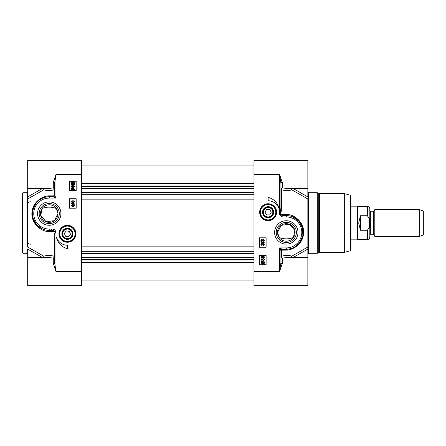 <?xml version="1.0" encoding="UTF-8"?>
<svg xmlns="http://www.w3.org/2000/svg" width="446" height="446" viewBox="0 0 446 446"><rect width="100%" height="100%" fill="white"/><g stroke="black" fill="none" stroke-linecap="round" stroke-linejoin="round"><path stroke-width="0.67" d="M253.98 257.598L81.568 257.598M253.98 188.402L81.568 188.402M253.98 186.813L81.568 186.813M253.98 259.187L81.568 259.187M374.835 223L374.835 236.469L419.257 236.469L419.257 209.531L374.835 209.531L374.835 223M367.398 230.264L360.39 230.264L358.707 223L360.39 215.736L367.398 215.736L369.444 218.897L369.444 227.103L367.398 230.264L367.398 239.502C368.87 239.357 369.678 238.549 369.823 237.077L369.823 223L369.823 235.326L370.358 234.786L370.358 211.214L373.553 211.214L373.553 234.786L374.016 235.053L374.016 210.947L374.835 209.531M369.823 223L369.823 208.923C369.678 207.451 368.87 206.643 367.398 206.498L367.398 215.736M360.39 230.264L360.39 215.736M367.398 206.498L357.698 206.498L357.698 239.502L367.398 239.502M350.963 206.163L357.112 206.163L357.112 239.837L350.963 239.837M419.257 209.531L423.7 211.148L423.7 234.852L419.257 236.469M262.566 212.224A5.558 5.558 0 0 0 270.9 217.035A5.558 5.558 0 0 0 270.9 207.412A5.558 5.558 0 0 0 262.566 212.224M262.989 212.224A5.135 5.135 0 0 0 270.694 216.672A5.135 5.135 0 0 0 270.694 207.775A5.135 5.135 0 0 0 262.989 212.224M260.04 212.224A8.084 8.084 0 0 0 272.166 219.226A8.084 8.084 0 0 0 272.166 205.227A8.084 8.084 0 0 0 260.04 212.224A8.084 8.084 0 0 0 272.166 219.226A8.084 8.084 0 0 0 272.166 205.227A8.084 8.084 0 0 0 260.04 212.224M266.569 214.916L265.013 212.224L266.569 209.531L269.679 209.531L271.235 212.224L269.679 214.916L266.569 214.916M263.408 212.224A4.716 4.716 0 0 1 270.482 208.143A4.716 4.716 0 0 1 270.482 216.304A4.716 4.716 0 0 1 263.408 212.224M261.718 240.968L261.205 240.422L261.746 239.881L262.265 240.422L261.718 240.968M263.274 241.108L262.599 240.433L263.291 239.742L263.965 240.422L263.274 241.108M261.735 241.398L260.871 240.433L261.746 239.452L262.421 239.948L263.285 239.312L264.305 240.422L263.274 241.531L262.421 240.89L261.735 241.398M260.826 242.055L260.826 241.721L264.305 242.696L264.305 243.025L260.826 242.055M263.302 245.032L263.965 244.375L263.263 243.678L262.649 244.631L261.735 243.834L261.205 244.386L261.741 245.406L260.871 244.391L261.741 243.405L262.426 243.873L263.251 243.243L264.305 244.375L263.357 245.445L263.302 245.032M261.908 261.69L262.75 261.495L264.093 262.649L263.82 263.402L261.908 261.69M261.668 261.88L263.586 263.597L262.733 263.798L261.378 262.638L261.668 261.88M260.927 261.222L262.739 261.038C263.854 261.127 264.433 261.657 264.478 262.638L264.121 263.67L264.366 264.288L263.909 263.881L262.744 264.261C261.624 264.188 261.038 263.647 260.994 262.644L261.356 261.607L260.927 261.222M261.891 260.063L261.378 259.516L261.913 258.97L262.432 259.516L261.891 260.063M263.447 260.196L262.772 259.527L263.463 258.836L264.138 259.516L263.447 260.196M261.908 260.486L261.038 259.522L261.919 258.546L262.594 259.042L263.458 258.407L264.478 259.516L263.447 260.626L262.594 259.979L261.908 260.486M262.761 257.576L261.624 257.364L261.384 256.913L262.761 256.238L264.138 256.907L262.761 257.576M261.038 256.907C261.016 256.188 261.59 255.82 262.761 255.809L264.478 256.907L264.132 257.671L262.761 258.005L261.038 256.907M266.106 255.329L266.106 264.757L259.366 264.757L259.366 255.329L266.106 255.329M266.106 237.818L266.106 247.246L259.366 247.246L259.366 237.818L266.106 237.818M268.124 197.405A14.278 14.278 0 0 1 279.112 209.001A11.451 11.451 0 0 0 268.124 200.772L268.124 197.405M279.581 271.458L282.268 263.519L282.268 258.1A1.349 0.808 75.2 0 1 281.426 256.266A1.349 0.719 0 0 0 280.919 256.829A1.349 1.277 180 0 0 282.268 258.1L288.378 257.348M292.163 257.348A1.349 0.597 60.3 0 1 291.729 256.216C288.757 255.123 285.323 255.14 281.426 256.266L281.426 250.156A1.349 0.585 0 0 0 280.919 250.613A1.349 1.349 0 0 1 282.268 249.264L279.575 247.92L280.919 250.613L280.919 262.761L279.575 271.491L279.575 247.92L286.31 247.92L286.31 249.264A16.837 16.837 0 0 0 303.146 232.427A16.837 16.837 0 0 0 286.31 215.591L283.985 215.591C282.363 215.635 281.225 215.234 280.562 214.387A54.607 54.602 -89.6 0 0 280.445 213.712C281.259 211.9 281.588 209.826 281.426 207.501L281.426 189.734A1.349 0.808 104.8 0 1 282.268 187.9A1.349 1.277 0 0 0 280.919 189.171A1.349 0.719 180 0 0 281.426 189.734C285.329 190.86 288.763 190.877 291.729 189.784A1.349 0.597 119.7 0 1 292.163 188.652M285.468 250.128L281.426 250.156A1.349 0.898 90 0 1 282.268 249.264L286.31 249.264A1.349 0.903 -90 0 0 285.468 250.128C291.879 250.518 301.245 245.278 303.224 236.051C306.107 223.725 294.756 213.723 285.468 214.398A9973.909 2335.273 168.9 0 0 280.919 214.387L279.72 214.532C280.545 216.221 281.967 217.024 283.985 216.94L283.985 215.591L286.31 215.591A1.349 0.847 90 0 1 285.468 214.398M280.428 213.556L279.575 213.712L280.445 213.712A1.349 0.853 -95.2 0 1 280.428 213.556L280.919 207.239A1.349 0.334 180 0 0 281.426 207.501M280.919 207.239L280.919 183.239L279.575 174.509L282.268 182.481A1.349 0.758 0 0 0 280.919 183.239M291.472 188.652A1.349 1.054 -115.9 0 0 291.729 189.784L307.857 198.966L307.857 249.085L307.857 247.034L291.729 256.216A1.349 1.054 -64.1 0 0 291.472 257.348M288.044 188.652L282.268 187.9L282.268 182.481M318.728 252.475L318.728 193.525L317.29 192.694L317.29 253.306L319.397 252.297L319.397 193.703L344.323 193.703L344.323 252.297L345.02 252.207L345.02 193.793L350.461 195.253L350.461 250.747L350.963 250.095L350.963 223L350.963 247.513M288.049 188.652L307.857 188.652L307.857 160.365L253.98 160.365L253.98 285.635L307.857 285.635L307.857 249.085L293.39 257.348M307.857 188.652L307.857 196.915L293.39 188.652M282.268 263.519A1.349 0.758 -0 0 1 280.919 262.761M291.283 216.343L292.871 216.923L298.753 221.088L302.522 227.9L302.834 235.655L299.283 243.165L296.038 246.17L292.782 247.97L289.504 248.957L286.31 249.264M274.625 232.427A11.685 11.685 0 0 0 292.152 242.546A11.685 11.685 0 0 0 292.152 222.309A11.685 11.685 0 0 0 274.625 232.427M259.656 212.224A8.468 8.468 0 0 0 272.361 219.56A8.468 8.468 0 0 0 272.361 204.887A8.468 8.468 0 0 0 259.656 212.224M350.461 195.253L350.963 195.905L350.963 223M276.241 232.427A10.068 10.068 0 0 1 291.344 223.708A10.068 10.068 0 0 1 291.344 241.147A10.068 10.068 0 0 1 276.241 232.427M293.446 237.495L294.828 230.415L289.437 224.254L281.192 225.325L277.551 232.427A8.753 8.753 0 0 1 290.686 224.845A8.753 8.753 0 0 1 290.686 240.009A8.753 8.753 0 0 1 277.551 232.427L279.168 237.495C283.929 239.296 288.69 239.296 293.446 237.495M69.425 238.961A5.558 5.558 0 0 0 66.504 228.296A5.558 5.558 0 0 0 62.066 235.243A5.558 5.558 0 0 0 69.425 238.961M69.275 238.565A5.135 5.135 0 0 0 70.646 229.779A5.135 5.135 0 0 0 62.351 232.979A5.135 5.135 0 0 0 69.275 238.565M66.086 225.804A8.084 8.084 0 0 0 61.191 238.922A8.084 8.084 0 0 0 74.995 236.603A8.084 8.084 0 0 0 66.086 225.804A8.084 8.084 0 0 0 61.191 238.922A8.084 8.084 0 0 0 74.995 236.603A8.084 8.084 0 0 0 66.086 225.804A8.084 8.084 0 0 0 59.881 236.687M70.496 234.256L68.545 236.675L65.473 236.196L64.352 233.297L66.303 230.872L69.375 231.357L70.496 234.256M69.119 238.175A4.716 4.716 0 0 1 62.769 233.046A4.716 4.716 0 0 1 70.384 230.108A4.716 4.716 0 0 1 69.119 238.175M42.097 208.505L40.72 215.585L46.111 221.746L54.356 220.675L57.997 213.573L56.38 208.505C51.619 206.704 46.858 206.704 42.097 208.505M73.83 205.032L74.343 205.578L73.802 206.119L73.283 205.578L73.83 205.032M72.274 204.892L72.949 205.567L72.258 206.258L71.583 205.578L72.274 204.892M73.813 204.602L74.677 205.567L73.802 206.548L73.127 206.052L72.263 206.688L71.243 205.578L72.274 204.469L73.127 205.11L73.813 204.602M74.722 203.945L74.722 204.279L71.243 203.304L71.243 202.975L74.722 203.945M72.246 200.968L71.583 201.625L72.285 202.322L72.893 201.369L73.813 202.166L74.343 201.614L73.807 200.594L74.677 201.609L73.807 202.595L73.122 202.127L72.297 202.757L71.243 201.625L72.191 200.555L72.246 200.968M73.64 184.31L72.798 184.505L71.455 183.351L71.728 182.598L73.64 184.31M73.88 184.12L71.962 182.403L72.815 182.202L74.17 183.362L73.88 184.12M74.621 184.778L72.809 184.962C71.694 184.873 71.115 184.343 71.07 183.362L71.427 182.33L71.182 181.712L71.639 182.119L72.804 181.739C73.924 181.812 74.504 182.353 74.554 183.356L74.187 184.393L74.621 184.778M73.657 185.937L74.17 186.484L73.635 187.03L73.116 186.484L73.657 185.937M72.101 185.804L72.776 186.473L72.085 187.164L71.41 186.484L72.101 185.804M73.64 185.514L74.51 186.478L73.629 187.454L72.954 186.958L72.09 187.593L71.07 186.484L72.101 185.374L72.954 186.021L73.64 185.514M72.787 188.424L73.924 188.636L74.164 189.087L72.787 189.762L71.41 189.093L72.787 188.424M74.51 189.093C74.532 189.812 73.958 190.18 72.787 190.191L71.07 189.093L71.416 188.329L72.787 187.995L74.51 189.093M69.442 190.671L69.442 181.243L76.177 181.243L76.177 190.671L69.442 190.671M69.442 208.182L69.442 198.754L76.177 198.754L76.177 208.182L69.442 208.182M67.424 248.595A14.278 14.278 0 0 1 56.436 236.999A11.451 11.451 0 0 0 67.424 245.228L67.424 248.595M55.967 174.542L53.28 182.481L53.28 187.9A1.349 0.808 -104.8 0 1 54.122 189.734A1.349 0.719 180 0 0 54.629 189.171A1.349 1.277 0 0 0 53.28 187.9L47.159 188.652M43.385 188.652A1.349 0.597 -119.7 0 1 43.819 189.784C46.791 190.877 50.225 190.86 54.122 189.734L54.122 195.844A1.349 0.585 180 0 0 54.629 195.387A1.349 1.349 0 0 1 53.28 196.736L55.973 198.08L54.629 195.387L54.629 183.239L55.973 174.509L55.973 198.08L49.238 198.08L49.238 196.736A16.837 16.837 0 0 0 32.402 213.573A16.837 16.837 0 0 0 49.238 230.409L51.563 230.409C53.186 230.365 54.323 230.766 54.986 231.613A54.607 54.602 90.4 0 0 55.103 232.288C54.289 234.1 53.96 236.174 54.122 238.499L54.122 256.266A1.349 0.808 -75.2 0 1 53.28 258.1A1.349 1.277 180 0 0 54.629 256.829A1.349 0.719 0 0 0 54.122 256.266C50.22 255.14 46.785 255.123 43.819 256.216A1.349 0.597 -60.3 0 1 43.385 257.348M50.08 195.872L54.122 195.844A1.349 0.898 -90 0 1 53.28 196.736L49.238 196.736A1.349 0.903 90 0 0 50.08 195.872C43.669 195.482 34.303 200.717 32.318 209.949C29.442 222.275 40.792 232.277 50.08 231.602A9973.909 2335.273 -11.1 0 0 54.629 231.613L55.828 231.468C55.003 229.779 53.581 228.976 51.563 229.06L51.563 230.409M55.12 232.444L55.973 232.288L55.103 232.288A1.349 0.853 84.8 0 1 55.12 232.444L54.629 238.761A1.349 0.334 0 0 0 54.122 238.499M54.629 238.761L54.629 262.761L55.973 271.491L53.28 263.519A1.349 0.758 180 0 0 54.629 262.761M44.076 257.348A1.349 1.054 64.1 0 0 43.819 256.216L27.685 247.034L27.685 196.915L27.685 198.966L43.819 189.784A1.349 1.054 115.9 0 0 44.076 188.652M47.36 257.348L53.28 258.1L53.28 263.519M22.3 223L22.3 252.631L22.975 253.306L22.975 192.694L22.3 193.369L22.3 223M47.376 257.348L27.685 257.348L27.685 285.635L81.568 285.635L81.568 160.365L27.685 160.365L27.685 196.915L42.158 188.652M27.685 257.348L27.685 249.085L42.158 257.348M53.28 182.481A1.349 0.758 180 0 1 54.629 183.239M51.563 229.06L49.238 229.06L49.238 230.409A1.349 0.847 -90 0 1 50.08 231.602M43.948 229.556L42.677 229.077L36.795 224.912L33.026 218.105L32.697 210.44L36.394 202.69L39.51 199.83L42.766 198.03L46.044 197.043L49.238 196.736M59.307 213.573A10.068 10.068 0 0 1 44.204 222.292A10.068 10.068 0 0 1 44.204 204.853A10.068 10.068 0 0 1 59.307 213.573M60.924 213.573A11.685 11.685 0 0 0 43.396 203.454A11.685 11.685 0 0 0 43.396 223.691A11.685 11.685 0 0 0 60.924 213.573M75.892 233.776A8.468 8.468 0 0 0 63.187 226.44A8.468 8.468 0 0 0 63.187 241.113A8.468 8.468 0 0 0 75.892 233.776M57.997 213.573A8.753 8.753 0 0 1 44.862 221.155A8.753 8.753 0 0 1 44.862 205.991A8.753 8.753 0 0 1 57.997 213.573M253.98 253.239L81.568 253.239M253.98 253.033L81.568 253.033M253.98 251.722L81.568 251.722M253.98 248.004L81.568 248.004M253.98 246.833L81.568 246.833M253.98 199.167L81.568 199.167M253.98 197.996L81.568 197.996M253.98 194.278L81.568 194.278M253.98 192.967L81.568 192.967M253.98 192.761L81.568 192.761M253.98 186.523L81.568 186.523M253.98 185.034L81.568 185.034M253.98 185.006L81.568 185.006M253.98 183.406L81.568 183.406M253.98 262.594L81.568 262.594M253.98 260.994L81.568 260.994M253.98 260.966L81.568 260.966M253.98 259.477L81.568 259.477M260.447 212.224A7.677 7.677 0 0 0 271.965 218.875A7.677 7.677 0 0 0 271.965 205.573A7.677 7.677 0 0 0 260.447 212.224M282.268 249.264A1.349 1.349 0 0 0 280.919 250.613M279.72 214.532A53.041 53.041 0 0 0 279.575 213.712L279.575 174.509L253.98 174.509M307.857 253.98L308.532 253.306L308.532 192.694L307.857 192.02M283.985 216.94L286.31 216.94L286.31 215.591M286.31 216.94A15.493 15.493 0 0 1 301.797 232.427A15.493 15.493 0 0 1 286.31 247.92M253.98 271.491L279.575 271.491M66.153 226.206A7.677 7.677 0 0 0 61.503 238.666A7.677 7.677 0 0 0 74.616 236.458A7.677 7.677 0 0 0 66.153 226.206M53.28 196.736A1.349 1.349 0 0 0 54.629 195.387M55.828 231.468A53.041 53.041 0 0 0 55.973 232.288L55.973 271.491L81.568 271.491M22.975 192.694L27.016 192.694L27.016 253.306L22.975 253.306M49.238 229.06A15.493 15.493 0 0 1 33.751 213.573A15.493 15.493 0 0 1 49.238 198.08M81.568 174.509L55.973 174.509M81.568 253.741L253.98 253.741M81.568 192.259L253.98 192.259M81.568 165.081L253.98 165.081M81.568 280.919L253.98 280.919M373.553 211.214L374.016 210.947M370.358 234.786L373.553 234.786M374.016 235.053L374.835 236.469M370.358 211.214L369.823 210.674M357.698 206.498L357.112 206.163M357.698 239.502L357.112 239.837M318.728 193.525L319.397 193.703M319.397 252.297L344.323 252.297M308.532 253.306L317.29 253.306M308.532 192.694L317.29 192.694M307.857 257.348L288.35 257.348M302.84 235.655L302.338 237.579M299.762 242.552L299.283 243.165M350.461 250.747L345.02 252.207M344.323 193.703L345.02 193.793M30.384 244.213C28.745 244.057 27.847 243.159 27.685 241.52M30.384 201.787C28.745 201.943 27.847 202.841 27.685 204.48M27.016 253.306L27.685 253.98M27.016 192.694L27.685 192.02M27.685 188.652L47.192 188.652M32.692 210.44L33.199 208.455M35.858 203.348L36.388 202.69"/></g></svg>
